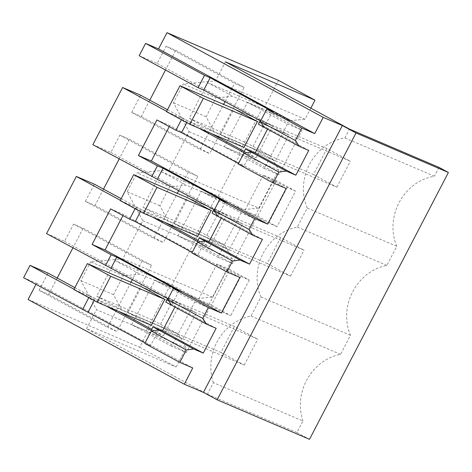 <?xml version="1.0" encoding="UTF-8"?>
<svg xmlns="http://www.w3.org/2000/svg" width="472" height="472" viewBox="0 0 472 472"><rect width="100%" height="100%" fill="white"/><g stroke="black" fill="none" stroke-linecap="round" stroke-linejoin="round"><path stroke-width="0.35" stroke-dasharray="2.36 1.77" d="M278.515 80.382L264.627 107.061L207.739 82.73L189.219 118.307L246.107 142.644L218.324 196.01L161.436 171.678L142.916 207.255L168.002 220.855L159.831 205.686L169.631 186.859L136.969 172.888L169.224 169.861L189.071 131.741L173.472 102.766L183.266 83.939L215.527 80.913L225.451 61.856M28.09 299.513L139.612 347.215L153.5 320.535L96.612 296.198L115.138 260.621L172.02 284.952L199.803 231.587L142.916 207.255M23.6 277.719L36.556 283.259L35.955 284.415M57.2 278.055L48.687 294.416L39.082 290.304L48.038 273.093M46.557 233.616L64.576 241.328L73.538 224.112L83.143 228.218L72.9 247.9M103.504 189.113L94.984 205.468L85.379 201.361L94.341 184.145M92.86 144.674L110.879 152.379L119.841 135.169L129.446 139.275L119.198 158.952M149.801 100.164L141.287 116.525L131.682 112.413L140.644 95.202M139.163 55.725L157.182 63.437L166.144 46.221L175.749 50.327L165.501 70.009M157.182 63.437L272.627 126.024L260.237 120.726M272.427 111.516L264.184 127.346M218.324 196.01L243.404 209.609L258.78 208.164L169.224 169.861M246.107 142.644L271.188 156.244L214.306 131.906L206.134 116.737L215.934 97.916L183.266 83.939M258.78 208.164L278.622 170.044L271.188 156.244M243.404 209.609L186.523 185.278L169.631 186.859M161.436 171.678L186.523 185.278M199.803 231.587L224.884 245.186L168.002 220.855M172.02 284.952L197.107 298.552L212.477 297.112L232.318 258.992L224.884 245.186M197.107 298.552L140.219 274.22L123.334 275.807L90.665 261.836L122.921 258.803L142.768 220.684L127.169 191.715L136.969 172.888M115.138 260.621L140.219 274.22M96.612 296.198L121.699 309.797L113.534 294.628L123.334 275.807M153.5 320.535L178.587 334.135L121.699 309.797M178.587 334.135L186.015 347.935L96.465 309.632L80.865 280.657L90.665 261.836M139.612 347.215L176.097 366.998L186.015 347.935M207.397 394.214L296.953 432.523L302.953 420.989L213.403 382.68L207.397 394.214L86.541 328.689L176.097 366.998M296.953 432.523L309.496 439.32M36.556 283.259L192.753 367.948M144.81 343.433L150.444 345.846L145.069 342.932M74.033 289.248L88.954 297.336L88.801 297.631M88.954 297.336L94.589 299.744L106.182 306.033M151.671 329.273L163.483 335.68L151.093 330.382M74.871 287.637L118.572 311.331M39.082 290.304L107.486 327.397L116.448 310.181M48.687 294.416L117.091 331.503L107.486 327.397M83.143 228.218L151.553 265.311L117.091 331.503M73.538 224.112L141.948 261.199L151.553 265.311M64.576 241.328L132.986 278.415L141.948 261.199M132.414 279.524L132.992 278.415L180.021 303.915L167.631 298.617M120.336 200.299L135.257 208.394L135.104 208.683M135.257 208.394L140.892 210.801L152.485 217.085M197.969 240.331L209.786 246.738L197.396 241.434M121.174 198.694L164.87 222.383M85.379 201.361L153.789 238.448L177.283 193.325M94.984 205.468L163.395 242.561L153.789 238.448M129.446 139.275L197.857 176.363L163.395 242.561M119.841 135.169L188.251 172.256L197.857 176.363M110.879 152.379L179.289 189.467L188.251 172.256M178.717 190.576L179.289 189.473L226.324 214.972L213.934 209.668M166.64 111.357L181.561 119.445L181.407 119.74M181.561 119.445L187.189 121.853L198.789 128.142M244.272 151.382L256.089 157.79L243.7 152.491M167.477 109.746L211.179 133.44M131.682 112.413L200.093 149.506L223.586 104.383M141.287 116.525L209.698 153.612L200.093 149.506M175.749 50.327L244.154 87.42L209.698 153.612M166.144 46.221L234.549 83.308L244.154 87.42M225.02 101.633L234.549 83.308M310.841 108.153L305.077 119.221L215.527 80.913M264.627 107.061L289.708 120.661L305.077 119.221M289.708 120.661L232.826 96.329L215.934 97.916M207.739 82.73L232.826 96.329M189.219 118.307L214.306 131.906M256.089 157.79L272.627 126.024M220.554 134.78L243.93 147.453L275.471 160.94L288.964 135.022L257.423 121.528L350.354 161.282L326.978 148.609L234.047 108.855L220.554 134.78L252.095 148.267L275.471 160.94M308.753 150.415L267.99 128.313L267.547 129.169M267.99 128.313L258.414 124.219M216.147 328.305L175.383 306.204L165.814 302.109M175.383 306.204L174.941 307.06M238.212 164.014L243.841 166.421L238.472 163.507M156.905 119.929L169.861 125.469L286.156 188.523M169.861 125.469L169.259 126.626M262.45 239.357L221.687 217.262L212.111 213.167M221.687 217.262L221.244 218.117M110.607 208.878L123.558 214.418L122.956 215.574M239.853 277.471L123.558 214.418M191.909 252.957L197.544 255.364L192.169 252.455M206.134 116.737L173.472 102.766M278.622 170.044L189.071 131.741M159.831 205.686L127.169 191.715M232.318 258.992L142.768 220.684M212.477 297.112L122.921 258.803M113.534 294.628L80.865 280.657M86.541 328.689L96.465 309.632M213.403 382.68A48.734 44.061 113.2 0 1 251.015 316.045L260.945 296.971A48.734 44.061 113.2 0 1 297.319 227.097L307.248 208.028A48.734 44.061 113.2 0 1 344.867 137.936L349.469 129.098M247.511 102.33L287.413 123.965L264.261 168.433L224.359 146.798L247.511 102.33L262.155 108.59L302.056 130.225L278.905 174.699L239.003 153.064L262.155 108.59M295.584 191.119L276.197 180.611L263.246 175.071L287.135 187.502L295.584 191.119L277.064 226.696L257.677 216.188L244.726 210.648L268.615 223.085L277.064 226.696M276.197 180.611L257.677 216.188M241.109 212.907L217.958 257.382L178.056 235.746L201.208 191.272L241.109 212.907L255.753 219.173L232.602 263.647L192.7 242.012L215.852 197.538L255.753 219.173M171.66 346.324L131.753 324.689L154.904 280.22L194.812 301.856L171.66 346.324L186.304 352.59L146.397 330.955L169.548 286.48L209.456 308.116L186.304 352.59M229.899 269.553L216.943 264.013L227.203 269.577L240.832 276.45L249.281 280.061L229.899 269.553L211.379 305.136L198.423 299.59L222.312 312.027L230.761 315.644L211.379 305.136M249.281 280.061L230.761 315.644M302.953 420.989A48.734 44.061 113.2 0 1 340.572 354.348L350.495 335.279A48.734 44.061 113.2 0 1 386.875 265.4L396.799 246.331A48.734 44.061 113.2 0 1 434.423 176.239L344.867 137.936M439.025 167.401L434.423 176.239M158.68 330.017L150.444 345.846M94.589 299.744L94.17 300.54M163.483 335.68L180.021 303.915M116.454 310.181L130.98 282.274M127.953 312.671L151.323 325.344L182.865 338.831L196.358 312.912L164.816 299.419L257.747 339.173L234.377 326.5L141.447 286.746L127.953 312.671L159.489 326.158L182.865 338.831M179.024 290.941L171.578 305.236M140.892 210.801L140.473 211.598M204.984 241.068L197.544 255.364M209.786 246.738L226.324 214.972M174.251 223.722L197.626 236.395L229.168 249.889L242.661 223.964L211.12 210.477L304.051 250.225L280.681 237.552L187.744 197.803L174.251 223.722L205.792 237.215L229.168 249.889M225.327 201.998L217.881 216.294M187.189 121.853L186.776 122.649M251.287 152.126L243.841 166.421M288.964 135.022L265.588 122.348L234.047 108.855M265.588 122.348L252.095 148.267M340.572 354.348L251.015 316.045M350.495 335.279L260.945 296.971M307.248 208.028L396.799 246.331M386.875 265.4L297.319 227.097M287.413 123.965L302.056 130.225M224.359 146.798L239.003 153.064M264.261 168.433L278.905 174.699M287.135 187.502L268.615 223.085M263.246 175.071L244.726 210.648M217.958 257.382L232.602 263.647M201.208 191.272L215.852 197.538M178.056 235.746L192.7 242.012M131.753 324.689L146.397 330.955M194.812 301.856L209.456 308.116M154.904 280.22L169.548 286.48M216.943 264.013L198.423 299.59M240.832 276.45L222.312 312.027M196.358 312.912L172.988 300.239L141.447 286.746M172.988 300.239L159.489 326.158M242.661 223.964L219.285 211.297L187.744 197.803M219.285 211.297L205.792 237.215M273.506 180.634L254.986 216.211M227.203 269.577L208.683 305.154M326.978 148.609L313.485 174.528L166.486 111.652M313.485 174.528L336.861 187.201L243.93 147.453M336.861 187.201L350.354 161.282M280.681 237.552L267.187 263.476L120.183 200.594M267.187 263.476L290.557 276.149L197.626 236.395M290.557 276.149L304.051 250.225M234.377 326.5L220.884 352.419L73.88 289.542M220.884 352.419L244.254 365.092L151.323 325.344M244.254 365.092L257.747 339.173"/><path stroke-width="0.71" d="M266.792 109.109L301.785 128.083L314.736 133.623L158.539 48.935L145.582 43.394L204.518 75.343L198.098 87.68L203.727 90.087L260.237 120.726L258.414 124.219L264.184 127.346L260.326 121.534L266.792 109.109L272.427 111.516L210.146 77.756L203.727 90.087M145.582 43.394L139.163 55.725L198.098 87.68M204.518 75.343L210.146 77.756M35.955 284.415L28.09 299.513L184.292 384.202L192.753 367.948L179.802 362.407L186.269 349.982L193.673 348.985L152.91 326.889L162.486 330.984L174.941 307.06M74.871 287.637L48.038 273.093L30.019 265.382L23.6 277.719L145.069 342.932M72.9 247.9L57.2 278.055M121.174 198.694L94.341 184.145L76.322 176.44L46.557 233.616L167.631 298.617L165.814 302.109L206.571 324.211L202.712 318.393L167.719 299.425L171.578 305.236M119.198 158.952L103.504 189.113M167.477 109.746L140.644 95.202L122.626 87.491L92.86 144.674L213.934 209.668L212.111 213.167L252.874 235.262L249.015 229.451L214.022 210.477L217.881 216.294M165.501 70.009L149.801 100.164M158.539 48.935L167 32.68L278.515 80.382L315.001 100.158L310.841 108.153M301.785 128.083L295.319 140.503L260.326 121.534M111.115 254.768L116.749 257.175L179.024 290.941L173.389 288.534L208.382 307.502L221.338 313.042L105.038 249.995L92.087 244.449L111.115 254.768L105.492 265.571M208.382 307.502L202.712 318.393M193.673 348.985L203.249 353.08L216.147 328.305L206.571 324.211M184.292 384.202L203.444 392.391L217.126 399.813L309.496 439.32L448.4 172.487L356.03 132.974L217.126 399.813M314.736 133.623L323.202 117.363L342.347 125.558L203.444 392.391M181.407 119.74L175.938 130.248L156.905 119.929L138.39 155.506L157.418 165.825L163.052 168.233L225.327 201.998L219.692 199.585L254.685 218.56L267.636 224.1L286.156 188.523L273.205 182.983L278.875 172.091L286.28 171.094L295.85 175.189L308.753 150.415L299.177 146.32L295.319 140.503M254.685 218.56L249.015 229.451M221.338 313.042L239.853 277.471L226.902 271.931L232.572 261.034L239.977 260.042L249.552 264.137L262.45 239.357L252.874 235.262M323.202 117.363L167 32.68M186.269 349.982L151.276 331.014L144.81 343.433L179.802 362.407M88.801 297.631L82.535 309.673M30.019 265.382L74.033 289.248M106.182 306.033L151.093 330.382L152.91 326.889M118.572 311.331L151.671 329.273M135.104 208.683L129.635 219.191L110.607 208.878L92.087 244.449M76.322 176.44L120.336 200.299M152.485 217.085L197.396 241.434L199.213 237.941L208.789 242.036L221.244 218.117M164.87 222.383L197.969 240.331M157.418 165.825L151.795 176.622M122.626 87.491L166.64 111.357M198.789 128.142L243.7 152.491L245.517 148.999L255.092 153.093L267.547 129.169M211.179 133.44L244.272 151.382M342.347 125.558L356.03 132.974M315.001 100.158L225.451 61.856L349.469 129.098L439.025 167.401L448.4 172.487M223.586 104.383L225.02 101.633M189.856 124.325L243.93 147.453L257.423 121.528L234.047 108.855L179.98 85.727L166.486 111.652L189.856 124.325L203.355 98.4L179.98 85.727M299.177 146.32L264.184 127.346M173.389 288.534L167.719 299.425M203.249 353.08L162.486 330.984M151.276 331.014L158.68 330.017M295.85 175.189L255.092 153.093M286.28 171.094L245.517 148.999M278.875 172.091L243.882 153.123L251.287 152.126M273.205 182.983L238.212 164.014L243.882 153.123M175.938 130.248L181.567 132.656L238.472 163.507M169.259 126.626L151.341 161.046L267.636 224.1M138.39 155.506L151.341 161.046M219.692 199.585L214.022 210.477M249.552 264.137L208.789 242.036M239.977 260.042L199.213 237.941M232.572 261.034L197.579 242.065L204.984 241.068M226.902 271.931L191.909 252.957L197.579 242.065M129.635 219.191L135.269 221.604L192.169 252.455M122.956 215.574L105.038 249.995M94.17 300.54L88.17 312.081M130.98 282.274L132.414 279.524M97.256 302.216L151.323 325.344L164.816 299.419L141.447 286.746L87.373 263.618L73.88 289.542L97.256 302.216L110.749 276.291L87.373 263.618M116.749 257.175L111.126 267.978M140.473 211.598L135.269 221.604M177.283 193.325L178.717 190.576M143.559 213.267L197.626 236.395L211.12 210.477L187.744 197.803L133.676 174.675L120.183 200.594L143.559 213.267L157.052 187.349L133.676 174.675M163.052 168.233L157.424 179.035M186.776 122.649L181.567 132.656M257.423 121.528L203.355 98.4M211.12 210.477L157.052 187.349M164.816 299.419L110.749 276.291"/></g></svg>
